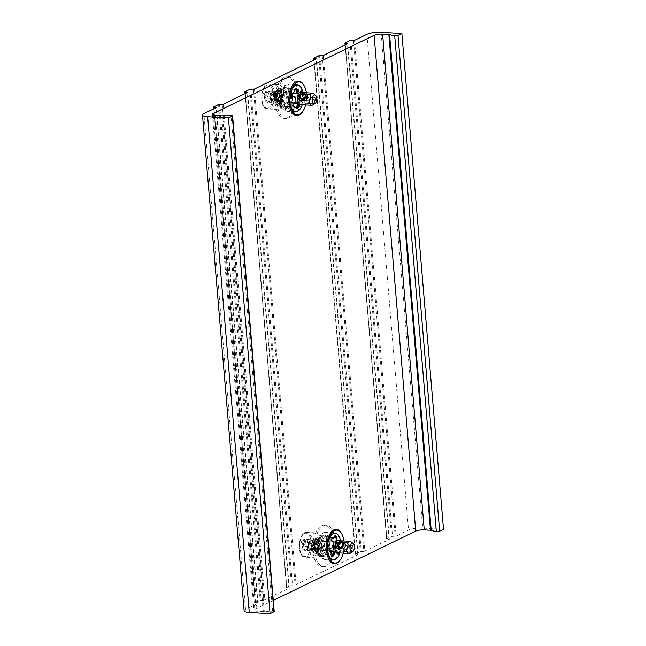 <?xml version="1.0" encoding="UTF-8"?>
<svg xmlns="http://www.w3.org/2000/svg" width="646" height="646" viewBox="0 0 646 646"><rect width="100%" height="100%" fill="white"/><g stroke="black" fill="none" stroke-linecap="round" stroke-linejoin="round"><path stroke-width="0.48" stroke-dasharray="3.23 2.42" d="M276.738 102.238C279.355 101.059 279.613 99.686 277.505 98.135C275.075 99.427 274.816 100.792 276.738 102.238L276.617 101.608C278.684 100.736 278.878 99.71 277.199 98.523C275.317 99.5 275.123 100.526 276.617 101.608L272.774 99.532A1.599 1.34 119.9 0 1 274.372 96.755A1.599 1.34 119.9 0 1 272.774 99.532M274.372 96.755L277.199 98.523L277.505 98.135M278.491 84.658A12.549 6.339 -86.7 0 0 271.578 95.277A12.549 6.339 -86.7 0 0 275.503 109.247A12.549 6.339 93.3 0 0 277.037 109.715A12.549 6.339 93.3 0 0 283.949 99.104A12.549 6.339 93.3 0 0 280.025 85.135A12.549 6.339 -86.7 0 0 278.491 84.658L269.116 84.117A12.549 6.339 93.3 0 0 262.203 94.728A12.549 6.339 93.3 0 0 266.128 108.698A12.549 6.339 93.3 0 0 267.654 109.166A12.549 6.339 93.3 0 0 274.574 98.555A12.549 6.339 93.3 0 0 270.642 84.586A12.549 6.339 93.3 0 0 269.116 84.117C261.557 82.656 258.602 105.314 265.845 108.609L277.037 109.715M265.005 95.479C262.898 93.928 263.156 92.564 265.772 91.377C267.694 92.822 267.436 94.195 265.005 95.479L265.312 95.091L268.138 96.86A1.599 1.34 119.9 0 1 269.737 94.082A1.599 1.34 119.9 0 1 268.138 96.86M275.349 91.797A0.937 0.565 29.5 0 1 275.398 91.627C279.153 87.21 281.713 88.607 283.077 95.826L280.429 103.546C281.801 102.48 282.657 100.453 283.013 97.465L283.077 95.802C283.198 93.525 283.457 101.898 280.065 104.62L280.429 103.546A0.937 0.727 -130.4 0 0 278.91 103.425L279.024 104.038A7.518 3.795 93.3 0 0 281.091 92.976A7.518 3.795 93.3 0 0 275.349 91.797C274.816 93.137 274.873 93.315 275.511 92.354L275.567 92.281A0.937 0.565 29.5 0 0 276.512 92.758C273.961 96.981 276.763 106.509 280.542 103.578C284.361 101.479 284.401 90.19 280.929 89.939C277.489 88.809 275.269 100.308 278.919 104.256C282.221 108.875 287.599 100.736 286.202 93.541C283.424 86.427 280.865 87.371 278.531 96.359C277.554 104.725 283.57 110.805 287.155 104.208C291.112 98.249 288.802 85.7 284.353 87.549C279.96 88.341 278.119 102.189 282.415 106.84C285.54 109.998 288.286 108.471 290.66 102.262C292.323 94.041 291.394 94.607 291.701 94.687C291.419 93.508 292.848 96.238 290.878 103.998C288.302 110.385 285.298 111.863 281.866 108.447C276.787 102.956 279.104 86.394 284.41 85.668C289.796 83.673 292.404 98.975 287.575 105.831C283.19 113.502 276.165 105.524 277.659 95.527C280.824 84.933 283.998 84.182 287.171 93.282C288.665 102.31 281.906 111.629 278.103 105.508C273.847 100.195 277.005 86.289 281.293 88.122C285.645 88.865 285.419 102.98 280.687 105.403C275.987 108.867 272.596 96.852 275.915 91.417A0.937 0.565 29.5 0 1 276.512 92.758M275.398 91.627A0.937 0.565 29.5 0 1 275.915 91.417M279.024 104.038A0.937 0.727 -130.4 0 0 280.065 104.62M275.511 92.354A6.864 3.464 -86.7 0 0 276.528 103.788A6.864 3.464 -86.7 0 0 278.91 103.449A0.767 0.598 49.6 0 1 278.91 103.425A6.84 3.456 93.3 0 0 281.236 96.698A6.84 3.456 93.3 0 0 278.999 90.618A6.84 3.456 93.3 0 0 275.567 92.281M280.445 91.425A6.097 3.077 93.3 0 0 279.702 91.191A6.097 3.077 93.3 0 0 276.343 96.351A6.097 3.077 93.3 0 0 278.248 103.142A6.097 3.077 93.3 0 0 278.991 103.368A6.097 3.077 93.3 0 0 280.857 102.318A6.097 3.077 93.3 0 0 281.43 92.451A6.097 3.077 93.3 0 0 280.445 91.425M280.614 91.667A5.854 2.955 93.3 0 0 276.779 95.697A5.854 2.955 93.3 0 0 278.507 102.916A5.854 2.955 93.3 0 0 281.01 102.133A5.854 2.955 93.3 0 0 281.559 92.653A5.854 2.955 93.3 0 0 280.614 91.667M278.741 101.648A4.538 2.293 -86.7 0 1 277.32 96.601A4.538 2.293 -86.7 0 1 279.823 92.766A4.538 2.293 -86.7 0 1 280.372 92.935A4.538 2.293 93.3 0 1 281.793 97.982A4.538 2.293 93.3 0 1 279.29 101.826A4.538 2.293 93.3 0 1 278.741 101.648M299.986 103.029A4.538 2.293 93.3 0 1 299.429 102.859A4.538 2.293 -86.7 0 1 298.016 97.804A4.538 2.293 -86.7 0 1 300.511 93.969A4.538 2.293 -86.7 0 1 301.068 94.138A4.538 2.293 93.3 0 1 302.49 99.193A4.538 2.293 93.3 0 1 299.986 103.029L297.935 102.908M300.608 92.41A6.097 3.077 -86.7 0 1 301.351 92.644A6.097 3.077 93.3 0 1 303.257 99.427A6.097 3.077 93.3 0 1 299.897 104.587M306.317 94.429L301.286 94.138M303.152 100.437A3.392 2.834 119.9 0 1 301.94 97.239A3.392 2.834 119.9 0 1 304.452 94.373A3.392 2.834 119.9 0 1 304.589 94.332M312.68 104.975A6.097 3.077 93.3 0 0 313.883 103.635C315.668 101.777 316.039 99.759 315.014 97.578A6.097 3.077 93.3 0 0 313.342 93.517M315.014 97.578L314.901 97.465A6.218 5.2 119.9 0 1 313.73 103.707L304.589 103.174A6.218 5.2 119.9 0 1 305.76 96.932C303.781 99.234 303.394 101.317 304.589 103.174M314.901 97.465L311.178 97.247A3.392 2.834 119.9 0 1 311.299 97.304A3.392 2.834 -60.1 0 1 311.437 97.384L311.437 97.384A3.392 2.834 -60.1 0 1 312.632 100.655A3.392 2.834 -60.1 0 1 310.007 103.489M305.76 96.932L311.178 97.247M309.482 97.15A3.392 2.834 -60.1 0 0 309.345 97.191A3.392 2.834 -60.1 0 0 306.842 100.057A3.392 2.834 -60.1 0 0 308.053 103.263A3.392 2.834 -60.1 0 0 308.312 103.392M314.473 101.535A3.392 2.834 119.9 0 1 309.862 104.305A3.392 2.834 119.9 0 1 308.635 101.196A3.392 2.834 119.9 0 1 313.245 98.426A3.392 2.834 119.9 0 1 314.473 101.535M309.515 101.406A2.729 2.285 119.9 0 1 312.357 98.919A2.729 2.285 119.9 0 1 314.222 101.68A2.729 2.285 119.9 0 1 311.372 104.168A2.729 2.285 119.9 0 1 309.515 101.406M281.866 108.447C279.161 104.103 278.652 98.749 280.34 92.378C282.415 86.281 285.613 86.467 284.684 86.839C285.177 87 284.167 86.063 281.365 91.813C279.573 97.78 279.92 102.787 282.415 106.84M296.021 92.572A20.809 10.506 93.3 0 0 286.808 76.874A20.809 10.506 93.3 0 0 275.18 102.714A20.809 10.506 93.3 0 0 284.385 118.42A20.809 10.506 93.3 0 0 296.021 92.572M290.498 95.261A9.779 4.942 -86.7 0 1 285.031 107.406A9.779 4.942 -86.7 0 1 280.703 100.025A9.779 4.942 -86.7 0 1 286.17 87.88A9.779 4.942 -86.7 0 1 290.498 95.261M297.814 92.677A20.809 10.506 93.3 0 0 288.6 76.979A20.809 10.506 93.3 0 0 276.973 102.819A20.809 10.506 93.3 0 0 286.178 118.525A20.809 10.506 93.3 0 0 297.814 92.677M253.474 89.172L295.109 584.985L357.949 554.728L355.316 554.115L313.795 58.197M314.61 551.062A20.809 10.506 -86.7 0 1 326.246 525.222A20.809 10.506 -86.7 0 1 335.46 540.92A20.809 10.506 -86.7 0 1 323.824 566.768A20.809 10.506 -86.7 0 1 314.61 551.062M443.511 529.316L422.718 528.105A10.401 2.447 175.2 0 0 408.538 530.124L396.168 536.14L391.516 536.446L386.696 538.788L345.069 42.983M322.265 55.709L363.9 551.514L389.215 539.523L386.696 538.788M363.9 551.514L360.25 551.66L355.429 554.002M295.109 584.985L291.459 585.131L286.638 587.472L245.004 91.667M222.208 104.386L263.843 600.199L289.158 588.199L286.638 587.472M263.843 600.199L260.185 600.344L255.372 602.686L213.737 106.881M244.123 610.825A10.401 2.447 175.2 0 1 245.52 609.428L257.891 603.412L255.372 602.686M273.282 600.417L254.815 609.404A6.242 1.47 -4.8 0 0 253.975 610.236A6.242 1.47 -4.8 0 0 257.068 611.237L263.31 611.601A2.083 0.493 -4.8 0 0 264.279 611.592A41.619 9.787 175.2 0 1 272.636 611.197A2.083 0.493 175.2 0 1 274.219 611.544M299.566 103.659A6.662 3.359 -86.7 0 1 295.844 111.936A6.662 3.359 -86.7 0 1 292.896 106.905L291.717 92.798A6.662 3.359 -86.7 0 1 295.44 84.529A6.662 3.359 -86.7 0 1 298.387 89.552L299.566 103.659L297.814 103.562M335.872 536.664A6.662 3.359 93.3 0 0 333.078 532.772A6.662 3.359 93.3 0 0 329.355 541.041L329.969 548.325M330.219 551.304L330.542 555.148A6.662 3.359 93.3 0 0 333.489 560.171A6.662 3.359 93.3 0 0 337.212 551.902L336.098 538.627M291.322 103.182A6.662 3.359 -86.7 0 1 287.599 111.451A6.662 3.359 -86.7 0 1 284.652 106.429L283.465 92.321A6.662 3.359 -86.7 0 1 287.187 84.045A6.662 3.359 -86.7 0 1 290.135 89.075L291.314 103.069A9.779 4.942 -86.7 0 1 286.824 107.511A9.779 4.942 -86.7 0 1 284.644 106.307A9.779 4.942 93.3 0 1 282.496 100.13A9.779 4.942 93.3 0 1 283.473 92.435A9.779 4.942 -86.7 0 1 287.963 87.985A9.779 4.942 -86.7 0 1 290.143 89.188A9.779 4.942 93.3 0 1 292.291 95.366A9.779 4.942 93.3 0 1 291.314 103.069L294.536 103.368M327.772 537.319A6.662 3.359 93.3 0 0 324.825 532.288A6.662 3.359 93.3 0 0 321.102 540.557L322.289 554.672A6.662 3.359 93.3 0 0 325.237 559.694A6.662 3.359 93.3 0 0 328.959 551.426L327.772 537.319L333.094 537.625M327.788 537.432A9.779 4.942 93.3 0 0 325.6 536.228A9.779 4.942 93.3 0 0 321.119 540.678A9.779 4.942 -86.7 0 0 320.133 548.373A9.779 4.942 -86.7 0 0 322.281 554.551A9.779 4.942 93.3 0 0 324.462 555.754A9.779 4.942 93.3 0 0 328.951 551.304A9.779 4.942 -86.7 0 0 329.928 543.609A9.779 4.942 -86.7 0 0 327.788 537.432M318.341 548.268A9.779 4.942 93.3 0 0 322.669 555.649A9.779 4.942 93.3 0 0 328.136 543.504A9.779 4.942 93.3 0 0 323.808 536.123A9.779 4.942 93.3 0 0 318.341 548.268M312.817 550.957A20.809 10.506 -86.7 0 1 324.454 525.117A20.809 10.506 -86.7 0 1 333.659 540.815A20.809 10.506 -86.7 0 1 322.031 566.663A20.809 10.506 -86.7 0 1 312.817 550.957M321.692 556.384C324.744 557.345 327.078 554.849 328.677 548.898L329.339 542.931C329.121 542.357 330.219 543.367 329 550.562C327.296 556.626 324.768 559.178 321.425 558.217C318.494 556.408 317.057 552.516 317.129 546.54C318.244 540.508 318.882 538.037 319.035 539.135L317.897 545.297C317.743 551.054 319.011 554.752 321.692 556.384C317.307 552.516 316.362 546.726 318.866 539.03C322.54 533.911 325.035 535.276 326.359 543.125C325.867 551.741 323.38 555.503 318.914 554.405C315.256 549.988 314.788 544.796 317.525 538.837C321.03 535.873 322.847 538.118 322.976 545.563C321.361 552.863 318.833 554.777 315.393 551.313C313.302 545.345 313.803 541.162 316.911 538.764C319.948 539.838 320.481 543.326 318.502 549.253A0.937 0.468 -156.8 0 0 317.993 549.447A0.937 0.468 -156.8 0 0 317.977 549.568L318.026 549.496C318.526 548.567 318.599 548.729 318.228 549.98A0.937 0.468 -156.8 0 0 319.205 550.384A0.937 0.468 -156.8 0 0 319.713 550.19A0.937 0.468 -156.8 0 0 319.415 549.601A0.937 0.468 -156.8 0 0 318.502 549.253M321.425 558.217L316.984 551.103L317.356 540.08L321.821 534.056L326.351 537.763L326.941 547.897L322.895 555.891L317.404 555.156L314.796 546.54L316.863 537.577L321.369 535.93L323.985 542.777L322.144 551.821L317.283 554.962L313.496 549.576L313.819 540.839L317.42 536.858L320.561 541.744L319.205 550.384M315.288 539.612L313.205 543.649L314.578 538.74L315.288 539.612A0.937 0.67 39.8 0 1 313.786 539.676A6.84 3.456 93.3 0 0 311.937 546.427A6.84 3.456 93.3 0 0 314.174 552.007A6.84 3.456 93.3 0 0 317.977 549.576M316.136 532.902A12.549 6.339 -86.7 0 0 309.216 543.52A12.549 6.339 -86.7 0 0 313.149 557.482A12.549 6.339 93.3 0 0 314.675 557.958A12.549 6.339 93.3 0 0 321.587 547.348A12.549 6.339 93.3 0 0 317.662 533.378A12.549 6.339 -86.7 0 0 316.136 532.902L306.753 532.361A12.549 6.339 93.3 0 0 299.841 542.971A12.549 6.339 93.3 0 0 303.765 556.941A12.549 6.339 93.3 0 0 305.3 557.409A12.549 6.339 93.3 0 0 312.212 546.799A12.549 6.339 93.3 0 0 308.287 532.829A12.549 6.339 93.3 0 0 306.753 532.361C299.195 530.899 296.239 553.557 303.483 556.852L314.675 557.958M313.786 539.676A0.767 0.549 -140.2 0 1 313.778 539.66L313.625 539.111A7.518 3.795 93.3 0 0 312.389 550.521A7.518 3.795 93.3 0 0 318.228 549.98M315.143 546.379C312.712 547.671 312.454 549.035 314.376 550.481C317 549.302 317.251 547.929 315.143 546.379L314.836 546.766C312.955 547.743 312.761 548.769 314.263 549.843C316.322 548.979 316.516 547.953 314.836 546.766L312.018 544.998A1.599 1.34 119.9 0 1 310.419 547.776A1.599 1.34 119.9 0 1 312.018 544.998M302.643 543.722C300.535 542.172 300.794 540.807 303.41 539.62C305.332 541.065 305.074 542.43 302.643 543.722L302.95 543.334L305.776 545.103A1.599 1.34 119.9 0 1 307.375 542.325A1.599 1.34 119.9 0 1 305.776 545.103M303.41 539.62L303.531 540.258C305.025 541.332 304.831 542.357 302.95 543.334C301.27 542.155 301.464 541.122 303.531 540.258L307.375 542.325M301.908 546.468L304.056 551.256L307.399 549.625L308.602 543.213L306.454 538.425L303.111 540.048L301.908 546.468L307.803 546.532L308.82 541.106L311.655 539.725L312.559 541.752A4.893 2.471 93.3 0 0 311.517 540.452A4.893 2.471 93.3 0 0 310.92 540.274A4.893 2.471 93.3 0 0 310.233 540.419A4.893 2.471 93.3 0 0 308.312 543.819A4.893 2.471 93.3 0 0 308.715 548.551A4.893 2.471 93.3 0 0 309.757 549.851A4.893 2.471 93.3 0 0 310.346 550.037A4.893 2.471 93.3 0 0 311.033 549.891A4.893 2.471 93.3 0 0 312.955 546.492A4.893 2.471 93.3 0 0 312.559 541.752L313.463 543.779L312.446 549.205L309.62 550.578L307.803 546.532M303.111 540.048L304.218 540.839L308.82 541.106M307.399 549.625L307.835 548.93L307.399 549.625L307.835 548.93L312.446 549.205M308.602 543.213L313.463 543.779M304.056 551.256L307.835 548.93L308.853 543.504L306.454 538.425L307.044 539.458L311.655 539.725M311.21 549.932A4.893 2.471 -86.7 0 1 309.684 544.489A4.893 2.471 -86.7 0 1 312.373 540.355A4.893 2.471 -86.7 0 1 312.971 540.54A4.893 2.471 93.3 0 1 314.505 545.983A4.893 2.471 93.3 0 1 311.808 550.117A4.893 2.471 93.3 0 1 311.21 549.932M307.544 548.979L304.67 550.384L309.62 550.578M310.419 547.776L314.263 549.843L314.376 550.481M313.625 539.111A0.937 0.67 39.8 0 1 314.578 538.74M318.082 539.668A6.097 3.077 93.3 0 0 317.339 539.434A6.097 3.077 93.3 0 0 313.98 544.594A6.097 3.077 93.3 0 0 315.886 551.377A6.097 3.077 93.3 0 0 316.629 551.611A6.097 3.077 93.3 0 0 318.494 550.562A6.097 3.077 93.3 0 0 319.076 540.694A6.097 3.077 93.3 0 0 318.082 539.668M318.252 539.911A5.854 2.955 93.3 0 0 314.424 543.94A5.854 2.955 93.3 0 0 316.144 551.159A5.854 2.955 93.3 0 0 318.648 550.376A5.854 2.955 93.3 0 0 319.197 540.896A5.854 2.955 93.3 0 0 318.252 539.911M316.379 549.891A4.538 2.293 -86.7 0 1 314.957 544.844A4.538 2.293 -86.7 0 1 317.461 541.009A4.538 2.293 -86.7 0 1 318.01 541.178A4.538 2.293 93.3 0 1 319.431 546.225A4.538 2.293 93.3 0 1 316.936 550.061A4.538 2.293 93.3 0 1 316.379 549.891M337.624 551.272A4.538 2.293 93.3 0 1 337.075 551.103A4.538 2.293 -86.7 0 1 335.654 546.048A4.538 2.293 -86.7 0 1 338.157 542.212A4.538 2.293 -86.7 0 1 338.706 542.382A4.538 2.293 93.3 0 1 340.127 547.437A4.538 2.293 93.3 0 1 337.624 551.272L335.573 551.151M338.246 540.654A6.097 3.077 -86.7 0 1 338.988 540.888A6.097 3.077 93.3 0 1 340.894 547.671A6.097 3.077 93.3 0 1 337.535 552.831M343.955 542.672L338.924 542.382M340.797 548.68A3.392 2.834 119.9 0 1 339.586 545.474A3.392 2.834 119.9 0 1 342.089 542.616A3.392 2.834 119.9 0 1 342.227 542.575M350.318 553.218A6.097 3.077 93.3 0 0 351.521 551.878C353.305 550.021 353.685 548.002 352.659 545.822A6.097 3.077 93.3 0 0 350.988 541.76M352.659 545.822L352.538 545.708A6.218 5.2 119.9 0 1 351.367 551.95L342.235 551.418A6.218 5.2 119.9 0 1 343.397 545.176C341.419 547.477 341.031 549.56 342.235 551.418M352.538 545.708L348.816 545.49A3.392 2.834 119.9 0 1 348.937 545.547A3.392 2.834 -60.1 0 1 349.074 545.62L349.074 545.62A3.392 2.834 -60.1 0 1 350.269 548.898A3.392 2.834 -60.1 0 1 347.645 551.732M343.397 545.176L348.816 545.49M347.12 545.394A3.392 2.834 -60.1 0 0 346.983 545.434A3.392 2.834 -60.1 0 0 344.48 548.301A3.392 2.834 -60.1 0 0 345.691 551.498A3.392 2.834 -60.1 0 0 345.957 551.636M352.118 549.778A3.392 2.834 119.9 0 1 347.5 552.54A3.392 2.834 119.9 0 1 346.272 549.431A3.392 2.834 119.9 0 1 350.883 546.661A3.392 2.834 119.9 0 1 352.118 549.778M347.152 549.649A2.729 2.285 119.9 0 1 350.003 547.162A2.729 2.285 119.9 0 1 351.86 549.924A2.729 2.285 119.9 0 1 349.018 552.411A2.729 2.285 119.9 0 1 347.152 549.649M265.772 91.377L265.886 92.015C267.387 93.089 267.194 94.114 265.312 95.091C263.633 93.912 263.826 92.887 265.886 92.015L269.737 94.082M264.271 98.224L266.41 103.013L269.762 101.39L270.965 94.97L268.817 90.182L265.474 91.805L264.271 98.224L270.165 98.289L271.183 92.862L274.009 91.49L274.913 93.508A4.893 2.471 93.3 0 0 273.872 92.216A4.893 2.471 93.3 0 0 273.282 92.031A4.893 2.471 93.3 0 0 272.596 92.176A4.893 2.471 93.3 0 0 270.674 95.576A4.893 2.471 93.3 0 0 271.07 100.308A4.893 2.471 93.3 0 0 272.111 101.608A4.893 2.471 93.3 0 0 272.709 101.793A4.893 2.471 93.3 0 0 273.395 101.648A4.893 2.471 93.3 0 0 275.317 98.249A4.893 2.471 93.3 0 0 274.913 93.508L275.826 95.535L274.808 100.962L271.974 102.334L270.165 98.289M265.474 91.805L266.572 92.596L271.183 92.862M269.762 101.39L270.198 100.687L269.762 101.39L270.198 100.687L274.808 100.962M270.965 94.97L275.826 95.535M266.41 103.013L270.198 100.687L271.215 95.269L268.817 90.182L269.406 91.215L274.009 91.49M273.573 101.697A4.893 2.471 -86.7 0 1 272.039 96.246A4.893 2.471 -86.7 0 1 274.736 92.112A4.893 2.471 -86.7 0 1 275.333 92.297A4.893 2.471 93.3 0 1 276.859 97.74A4.893 2.471 93.3 0 1 274.17 101.874A4.893 2.471 93.3 0 1 273.573 101.697M269.907 100.744L267.024 102.141L271.974 102.334M296.118 89.188L295.117 88.341L291.427 94.865L291.992 96.488L292.929 96.545M296.344 88.252L295.408 88.195L296.054 88.397M298.517 93.767A4.958 2.503 -86.7 0 1 298.92 94.227L300.382 94.009L300.64 92.418M298.735 93.46A4.958 2.503 -86.7 0 1 299.857 94.284L300.382 94.009L299.445 93.961L299.865 91.352L300.802 91.401M300.697 92.087L299.865 91.352L300.794 91.474M298.024 103.085L298.25 102.779A4.958 2.503 93.3 0 0 299.461 100.639L299.962 100.162L300.721 101.511L301.779 101.664L300.721 101.511L301.294 100.542L300.77 92.426M289.481 93.395A13.493 6.815 -86.7 0 1 296.635 84.779A13.493 6.815 -86.7 0 1 302.401 94.946A13.493 6.815 93.3 0 1 296.95 111.193A13.493 6.815 93.3 0 1 288.964 102.318M296.046 101.026L295.109 100.97A4.958 2.503 93.3 0 1 294.867 99.541A4.958 2.503 -86.7 0 1 294.859 97.982L295.795 98.039M291.992 96.488L294.213 96.852L294.859 97.982M298.25 102.779L299.187 102.835A4.958 2.503 93.3 0 0 300.398 100.687L299.461 100.639L299.962 100.162L300.899 100.219L300.398 100.687L300.899 100.219L301.658 101.567L302.231 100.598L301.706 92.475M290.062 102.827A13.348 6.743 93.3 0 1 289.997 102.334A13.348 6.743 93.3 0 1 289.917 101.543A13.348 6.743 -86.7 0 1 290.514 93.5A13.348 6.743 -86.7 0 1 290.635 93.016M302.942 92.548A13.348 6.743 -86.7 0 1 303.289 95.035A13.348 6.743 93.3 0 1 302.239 104.725M295.109 100.97L294.673 102.391L292.638 104.135L292.355 105.92L297.007 108.415M299.187 102.835L298.646 104.2M305.647 104.918A16.481 8.325 93.3 0 0 306.535 94.364A16.481 8.325 -86.7 0 0 306.357 92.749M303.531 84.691A17.232 8.697 -86.7 0 1 306.269 94.146A17.232 8.697 93.3 0 1 301.908 112.59M333.409 546.823L332.472 546.766L331.705 547.848L329.468 548.042L328.741 549.609L331.745 556.335L332.94 556.553M335.734 536.487L333.207 536.963L330.792 538.651L330.889 540.452L332.738 542.349L333.029 543.803L333.966 543.859M327.126 541.639A13.493 6.815 -86.7 0 1 332.181 533.402A13.493 6.815 93.3 0 1 340.038 543.181A13.493 6.815 93.3 0 1 334.378 559.541A13.493 6.815 -86.7 0 1 326.601 550.562M332.682 556.392L331.745 556.335L332.835 555.56M332.472 546.766A4.958 2.503 -86.7 0 1 333.029 543.803M327.7 551.07A13.348 6.743 -86.7 0 1 327.635 550.57A13.348 6.743 -86.7 0 1 328.152 541.744A13.348 6.743 -86.7 0 1 328.273 541.259M337.672 552.839L337.075 550.812A4.958 2.503 93.3 0 1 336.324 551.426A4.958 2.503 -86.7 0 1 335.799 551.571M335.613 551.24A4.958 2.503 93.3 0 0 336.138 550.755L337.567 551.103L336.631 551.046L336.792 553.638L337.68 552.96M336.881 540.839L337.277 542.244A4.958 2.503 93.3 0 1 338.27 544.457L338.722 544.941L337.333 544.4L337.785 544.893L337.333 544.4A4.958 2.503 93.3 0 0 336.34 542.196L336.186 541.962M337.721 553.695L336.792 553.638L337.462 553.549L339.15 544.546L338.819 543.456L339.756 543.512L338.722 544.941L337.785 544.893L338.682 543.561L339.61 543.609L340.087 544.602L338.399 553.606M339.877 552.968A13.348 6.743 93.3 0 0 340.587 540.791M343.284 553.162A16.481 8.325 93.3 0 0 343.995 540.993M339.546 560.833A17.232 8.697 93.3 0 0 341.169 532.934M265.514 107.793A11.652 5.887 93.3 0 0 273.145 99.783A11.652 5.887 93.3 0 0 269.713 85.401A11.652 5.887 93.3 0 0 262.09 93.412A11.652 5.887 93.3 0 0 265.514 107.793M279.524 91.369A6.097 3.077 -86.7 0 1 281.43 98.16A6.097 3.077 -86.7 0 1 278.071 103.312A6.097 3.077 -86.7 0 1 277.328 103.085A6.097 3.077 -86.7 0 1 275.422 96.294A6.097 3.077 -86.7 0 1 278.781 91.143A6.097 3.077 -86.7 0 1 279.524 91.369M357.949 554.728L316.314 58.923M254.476 89.011L296.11 584.816M357.771 554.494L316.16 59.004M213.309 115.117L254.815 609.404M215.433 115.432L257.068 611.237M263.31 611.601L221.675 115.796M264.279 611.592L222.644 115.787M272.636 611.197L231.002 115.392M245.52 609.428L203.886 113.623M257.891 603.412L216.257 107.607M257.706 603.178L216.095 107.68M255.55 602.92L214.052 108.681M218.558 104.531L260.185 600.344M219.559 104.369L261.194 600.174M223.209 104.224L264.844 600.029M289.158 588.199L247.523 92.394M288.972 587.965L247.37 92.467M286.824 587.707L245.319 93.468M249.824 89.318L291.459 585.131M250.826 89.156L292.46 584.961M355.615 554.236L314.109 59.997M318.615 55.855L360.25 551.66M319.617 55.685L361.251 551.49M323.266 55.54L364.901 551.353M389.215 539.523L347.58 43.71M389.037 539.289L347.427 43.791M386.881 539.022L345.376 44.784M349.882 40.641L391.516 536.446M350.891 40.472L392.518 536.285M353.532 40.496L395.166 536.301M354.541 40.327L396.168 536.14M366.904 34.311L408.538 530.124M381.083 32.3L422.718 528.105M284.652 106.429L292.896 106.905M283.465 92.321L291.717 92.798M290.135 89.075L295.319 89.374M296.167 89.423L298.387 89.552M321.102 540.557L329.355 541.041M328.959 551.426L330.284 551.498M334.16 551.724L337.212 551.902M322.289 554.672L330.542 555.148M313.778 539.66A6.864 3.464 -86.7 0 1 316.637 538.837A6.864 3.464 -86.7 0 1 318.026 549.496M303.16 556.036A11.652 5.887 93.3 0 0 310.783 548.026A11.652 5.887 93.3 0 0 307.351 533.644A11.652 5.887 93.3 0 0 299.728 541.655A11.652 5.887 93.3 0 0 303.16 556.036M307.044 539.458L304.218 540.839L303.2 546.258L305.009 550.311M317.162 539.612A6.097 3.077 -86.7 0 1 319.076 546.403A6.097 3.077 -86.7 0 1 315.716 551.555A6.097 3.077 -86.7 0 1 314.973 551.329A6.097 3.077 -86.7 0 1 313.06 544.538A6.097 3.077 -86.7 0 1 316.419 539.386A6.097 3.077 -86.7 0 1 317.162 539.612M269.406 91.215L266.572 92.596L265.554 98.014L267.371 102.068M291.427 94.865L292.363 94.914M294.213 96.852L295.141 96.9M295.61 102.448L294.673 102.391M292.638 104.135L293.575 104.192M292.355 105.92L293.292 105.968M301.294 100.542L302.231 100.598M329.468 548.042L330.397 548.091M328.741 549.609L329.67 549.665M332.642 547.905L331.705 547.848M332.738 542.349L333.675 542.398M339.15 544.546L340.087 544.602M337.277 542.244L336.34 542.196M335.492 536.366L336.421 536.414M330.792 538.651L331.729 538.699M330.889 540.452L331.826 540.508M277.029 92.548C278.305 90.085 279.524 90.278 280.687 93.129C281.527 97.901 281.002 101.212 279.112 103.061M278.991 103.368L278.071 103.312C280.412 105.072 282.722 92.338 279.282 91.296L279.702 91.191M300.511 93.969L298.46 93.848M292.977 93.533L279.823 92.766M295.254 102.754L279.29 101.826M309.862 104.305L308.053 103.263M313.245 98.426L311.453 97.393M286.808 76.874L288.6 76.979M358.062 554.623L316.427 58.81M212.34 114.431L253.975 610.236M258.004 603.299L216.37 107.494M255.259 602.799L213.778 108.811M289.271 588.086L247.636 92.281M286.525 587.585L245.044 93.597M355.316 554.115L313.835 60.126M389.328 539.41L347.693 43.597M386.591 538.901L345.109 44.921M295.844 111.936L287.599 111.451M295.44 84.529L287.187 84.045M285.031 107.406L286.824 107.511M286.17 87.88L287.963 87.985M324.825 532.288L333.078 532.772M324.462 555.754L322.669 555.649M325.6 536.228L323.808 536.123M326.246 525.222L324.454 525.117M323.824 566.768L322.031 566.663M307.334 549.253L308.441 543.351M308.449 543.383L306.519 539.071M310.92 540.274L312.373 540.355M310.346 550.037L311.808 550.117M316.629 551.611L315.716 551.555C318.05 553.307 320.359 540.573 316.92 539.539L317.339 539.434M313.738 538.845C312.066 541.073 311.38 544.005 311.663 547.63C311.614 550.796 315.256 557.74 319.713 550.19M317.993 549.447C316.685 552.508 315.345 552.54 313.972 549.536C313.011 546.023 313.407 542.858 315.175 540.04M338.157 542.212L336.098 542.091M333.207 541.921L317.461 541.009M330.179 550.836L316.936 550.061M347.5 552.54L345.691 551.498M350.883 546.661L349.09 545.636M320.295 556.787C321.861 557.24 325.641 555.512 327.377 548.026C328.176 543.431 327.764 539.604 326.141 536.543C324.809 534.686 323.63 533.83 322.62 533.984M321.926 556.44C321.304 556.553 317.993 554.066 317.921 545.49C318.938 535.776 322.604 535.381 322.515 535.849M320.4 554.922C319.851 555.197 317 554.098 316.233 547.178C316.265 537.997 320.012 536.576 319.915 537.286M317.872 555.059C319.043 555.608 323.089 553.977 324.365 545.846C324.324 534.654 320.852 535.897 320.02 535.421M317.985 553.194C316.96 554.066 315.813 551.918 314.529 546.742C314.416 543.48 314.973 541.049 316.177 539.442L317.315 538.732M319.705 550.206C321.474 546.161 321.627 542.422 320.158 538.982L318.639 537.246L317.42 536.858M325.237 559.694L333.489 560.171M284.385 118.42L286.178 118.525M269.697 101.01L270.803 95.107L268.881 90.828M273.282 92.031L274.736 92.112M272.709 101.793L274.17 101.874M299.163 94.405L300.099 94.461M297.636 93.387L298.565 93.436M300.778 100.122L299.841 100.065M300.148 90.9L301.084 90.957M289.997 102.334L290.119 103.376M290.514 93.5L290.757 92.475M334.701 551.523L335.629 551.571M337.341 550.65L336.405 550.594M337.018 554.09L337.955 554.147M337.64 544.99L338.577 545.046M335.508 536.366L336.437 536.414M327.635 550.57L327.764 551.619M328.152 541.744L328.394 540.718"/><path stroke-width="0.97" d="M308.925 100.784L308.828 100.889A6.218 5.2 -60.1 0 0 309.999 94.647L310.064 94.728C310.791 96.739 310.411 98.749 308.925 100.784A6.097 3.077 -86.7 0 0 310.871 105.04A6.097 3.077 93.3 0 0 311.614 105.266L299.897 104.587A6.097 3.077 93.3 0 1 299.155 104.353A6.097 3.077 -86.7 0 1 297.241 97.57A6.097 3.077 -86.7 0 1 300.608 92.41L312.325 93.097A6.097 3.077 -86.7 0 1 313.068 93.323A6.097 3.077 93.3 0 1 313.342 93.517L315.506 95.253A4.385 2.213 93.3 0 0 315.313 95.115A4.385 2.213 -86.7 0 0 312.438 98.135A4.385 2.213 -86.7 0 0 313.73 103.546A4.385 2.213 93.3 0 0 315.03 103.497A4.385 2.213 93.3 0 0 316.734 99.46A4.385 2.213 93.3 0 0 315.506 95.253M308.828 100.889L299.696 100.356C297.281 97.796 297.677 95.721 300.866 94.114A6.218 5.2 -60.1 0 0 299.696 100.356M301.286 94.138L300.866 94.114M309.999 94.647L306.317 94.429M310.064 94.728A6.097 3.077 -86.7 0 1 312.325 93.097M304.734 93.517A3.392 2.834 -60.1 0 0 300.115 96.286A3.392 2.834 -60.1 0 0 301.343 99.395A3.392 2.834 -60.1 0 0 305.962 96.625A3.392 2.834 -60.1 0 0 304.734 93.517L306.527 94.55A3.392 2.834 119.9 0 1 306.543 94.558A3.392 2.834 119.9 0 1 307.738 97.837A3.392 2.834 119.9 0 1 305.106 100.671M303.418 100.566A3.392 2.834 119.9 0 1 303.152 100.437L301.343 99.395M305.082 96.416A2.729 2.285 -60.1 0 0 303.216 93.654A2.729 2.285 -60.1 0 0 300.374 96.141A2.729 2.285 -60.1 0 0 302.231 98.903A2.729 2.285 -60.1 0 0 305.082 96.416M311.614 105.266A6.097 3.077 93.3 0 0 312.68 104.975L315.03 103.497M316.314 58.923L254.476 89.011L249.824 89.318L244.891 91.772L247.523 92.394L223.209 104.224L218.558 104.531L213.624 106.986L216.257 107.607L203.886 113.623A10.401 2.447 -4.8 0 0 202.489 115.012A10.401 2.447 -4.8 0 0 207.641 116.684L228.442 117.895L232.302 116.014A2.083 0.493 -4.8 0 0 232.584 115.731A2.083 0.493 -4.8 0 0 231.002 115.392A41.619 9.787 175.2 0 0 222.644 115.787A2.083 0.493 175.2 0 1 221.675 115.796L215.433 115.432A6.242 1.47 175.2 0 1 212.34 114.431A6.242 1.47 175.2 0 1 213.18 113.599L374.107 35.304A6.242 1.47 175.2 0 1 382.618 34.093L388.86 34.456A2.083 0.493 175.2 0 1 389.578 34.569A41.619 9.787 -4.8 0 0 394.714 35.748A2.083 0.493 -4.8 0 0 398.017 35.393L401.877 33.511L381.083 32.3A10.401 2.447 -4.8 0 0 366.904 34.311L354.541 40.327L349.882 40.641L344.956 43.096L347.58 43.71L323.266 55.54L318.615 55.855L313.795 58.197L316.314 58.923M401.877 33.511L443.511 529.316L439.651 531.198A2.083 0.493 175.2 0 1 436.349 531.553A41.619 9.787 -4.8 0 1 431.213 530.374A2.083 0.493 -4.8 0 0 430.494 530.261L424.252 529.898A6.242 1.47 -4.8 0 0 415.741 531.109L273.282 600.417M232.584 115.731L274.219 611.544A2.083 0.493 175.2 0 1 273.936 611.819L270.076 613.7L249.275 612.489A10.401 2.447 175.2 0 1 244.123 610.825L202.489 115.012M336.098 538.627L336.025 537.795A6.662 3.359 93.3 0 0 335.872 536.664M329.969 548.325L330.219 551.304M270.076 613.7L228.442 117.895M346.571 549.027L346.474 549.124A6.218 5.2 -60.1 0 0 347.637 542.89L347.701 542.971C348.428 544.974 348.057 546.992 346.571 549.027A6.097 3.077 -86.7 0 0 348.517 553.283A6.097 3.077 93.3 0 0 349.26 553.509L337.535 552.831A6.097 3.077 93.3 0 1 336.792 552.596A6.097 3.077 -86.7 0 1 334.886 545.813A6.097 3.077 -86.7 0 1 338.246 540.654L349.97 541.34A6.097 3.077 -86.7 0 1 350.713 541.566A6.097 3.077 93.3 0 1 350.988 541.76L353.152 543.496A4.385 2.213 93.3 0 0 352.95 543.359A4.385 2.213 -86.7 0 0 350.084 546.371A4.385 2.213 -86.7 0 0 351.376 551.789A4.385 2.213 93.3 0 0 352.668 551.741A4.385 2.213 93.3 0 0 354.371 547.703A4.385 2.213 93.3 0 0 353.152 543.496M346.474 549.124L337.333 548.591C334.927 546.04 335.314 543.956 338.504 542.357A6.218 5.2 -60.1 0 0 337.333 548.591M338.924 542.382L338.504 542.357M347.637 542.89L343.955 542.672M347.701 542.971A6.097 3.077 -86.7 0 1 349.97 541.34M344.181 542.802L344.165 542.793A3.392 2.834 119.9 0 1 344.181 542.802A3.392 2.834 119.9 0 1 345.376 546.08A3.392 2.834 119.9 0 1 342.751 548.914M337.753 544.53A3.392 2.834 -60.1 0 0 338.988 547.638A3.392 2.834 -60.1 0 0 343.599 544.869A3.392 2.834 -60.1 0 0 342.372 541.76A3.392 2.834 -60.1 0 0 337.753 544.53M341.056 548.809A3.392 2.834 119.9 0 1 340.797 548.68L338.988 547.638M342.719 544.659A2.729 2.285 -60.1 0 0 340.854 541.897A2.729 2.285 -60.1 0 0 338.011 544.384A2.729 2.285 -60.1 0 0 339.877 547.146A2.729 2.285 -60.1 0 0 342.719 544.659M349.26 553.509A6.097 3.077 93.3 0 0 350.318 553.218L352.668 551.741M298.323 93.436L297.426 93.387L296.732 92.394L295.9 88.591M296.118 89.188L297.055 89.245L296.054 88.397L292.363 94.914L292.929 96.545L295.141 96.9L295.795 98.039A4.958 2.503 -86.7 0 0 295.795 99.589A4.958 2.503 93.3 0 0 296.046 101.026L295.61 102.448L293.575 104.192L293.292 105.968L297.749 108.536M297.055 89.245L298.395 93.444A4.958 2.503 -86.7 0 1 298.565 93.436A4.958 2.503 -86.7 0 1 298.735 93.46M297.426 93.387L298.395 93.444M289.771 92.168A17.232 8.697 -86.7 0 0 289.004 102.544A17.232 8.697 93.3 0 0 289.109 103.57L288.964 102.318A13.493 6.815 93.3 0 1 288.883 101.519A13.493 6.815 -86.7 0 1 289.481 93.395L289.771 92.168A17.232 8.697 -86.7 0 1 303.531 84.691L303.919 85.32A16.481 8.325 -86.7 0 1 306.357 92.749M297.822 93.412A4.958 2.503 -86.7 0 1 298.517 93.767M300.64 92.418L300.802 91.401L301.464 91.514L300.802 91.401M301.706 92.475L301.464 91.514L300.794 91.474M290.635 93.016A13.348 6.743 -86.7 0 1 297.055 84.957A13.348 6.743 -86.7 0 1 302.942 92.548M296.805 108.48L297.612 107.002L298.25 102.779M297.741 108.536L298.549 107.058L298.67 103.982M290.062 102.827A13.348 6.743 93.3 0 0 295.505 111.58A13.348 6.743 93.3 0 0 302.239 104.725M303.919 85.32A16.481 8.325 -86.7 0 0 290.757 92.475A16.481 8.325 -86.7 0 0 290.022 102.399A16.481 8.325 93.3 0 0 290.119 103.376A16.481 8.325 93.3 0 0 302.36 112.016A16.481 8.325 93.3 0 0 305.647 104.918M289.109 103.57A17.232 8.697 93.3 0 0 301.908 112.59L302.36 112.016M335.492 536.366L336.146 537.892L337.075 537.948L336.421 536.414L334.135 537.02L331.729 538.699L331.826 540.508L333.675 542.398L333.966 543.859A4.958 2.503 -86.7 0 0 333.409 546.823L332.642 547.905L330.397 548.091L329.67 549.665L332.94 556.553M340.006 560.26L339.546 560.833A17.232 8.697 93.3 0 1 336.679 563.28A17.232 8.697 -86.7 0 1 326.747 551.813L326.601 550.562A13.493 6.815 -86.7 0 1 327.126 541.639L327.417 540.411A17.232 8.697 -86.7 0 1 333.877 529.898A17.232 8.697 93.3 0 1 341.169 532.934L341.556 533.564A16.481 8.325 93.3 0 0 334.58 530.665A16.481 8.325 -86.7 0 0 328.394 540.718A16.481 8.325 -86.7 0 0 327.764 551.619A16.481 8.325 -86.7 0 0 337.26 562.593A16.481 8.325 93.3 0 0 340.006 560.26A16.481 8.325 93.3 0 0 343.284 553.162M335.613 551.24A4.958 2.503 93.3 0 1 335.387 551.369A4.958 2.503 -86.7 0 1 334.806 551.523M331.745 556.335L332.835 555.56L333.764 552.443L334.596 551.506L335.484 551.563M339.877 552.968A13.348 6.743 93.3 0 1 335.331 559.46A13.348 6.743 -86.7 0 1 327.7 551.07M328.273 541.259A13.348 6.743 -86.7 0 1 333.158 533.604A13.348 6.743 93.3 0 1 340.587 540.791M335.799 551.571A4.958 2.503 -86.7 0 1 335.629 551.571A4.958 2.503 -86.7 0 1 335.532 551.563L333.764 555.617L332.682 556.392M336.146 537.892L336.34 542.196M337.721 553.695L338.399 553.606L337.721 553.695L337.672 552.839M337.721 553.565L338.399 553.606L338.657 552.895M337.075 537.948L336.889 541.17M343.995 540.993A16.481 8.325 93.3 0 0 341.556 533.564M326.747 551.813A17.232 8.697 -86.7 0 1 327.417 540.411M398.017 35.393L439.651 531.198M394.714 35.748L436.349 531.553M389.578 34.569L431.213 530.374M388.86 34.456L430.494 530.261M424.252 529.898L382.618 34.093M415.741 531.109L374.107 35.304M213.18 113.599L213.309 115.117M273.936 611.819L232.302 116.014M249.275 612.489L207.641 116.684M214.052 108.681L213.915 107.115M245.319 93.468L245.189 91.902M314.109 59.997L313.98 58.431M345.376 44.784L345.247 43.217M294.536 103.368L297.814 103.562M295.319 89.374L296.167 89.423M333.094 537.625L336.025 537.795M330.284 551.498L334.16 551.724M297.661 92.451L296.732 92.394M297.612 107.002L298.549 107.058M297.717 104.143L298.646 104.2M332.835 555.56L333.764 555.617M333.764 552.443L334.701 552.492M336.881 540.839L335.944 540.783M298.46 93.848L292.977 93.533M297.935 102.908L295.254 102.754M213.778 108.811L213.624 106.986M245.044 93.597L244.891 91.772M313.835 60.126L313.681 58.31M345.109 44.921L344.956 43.096M336.098 542.091L333.207 541.921M335.573 551.151L330.179 550.836M344.165 542.793L342.372 541.76M334.571 551.506L335.508 551.563"/></g></svg>
